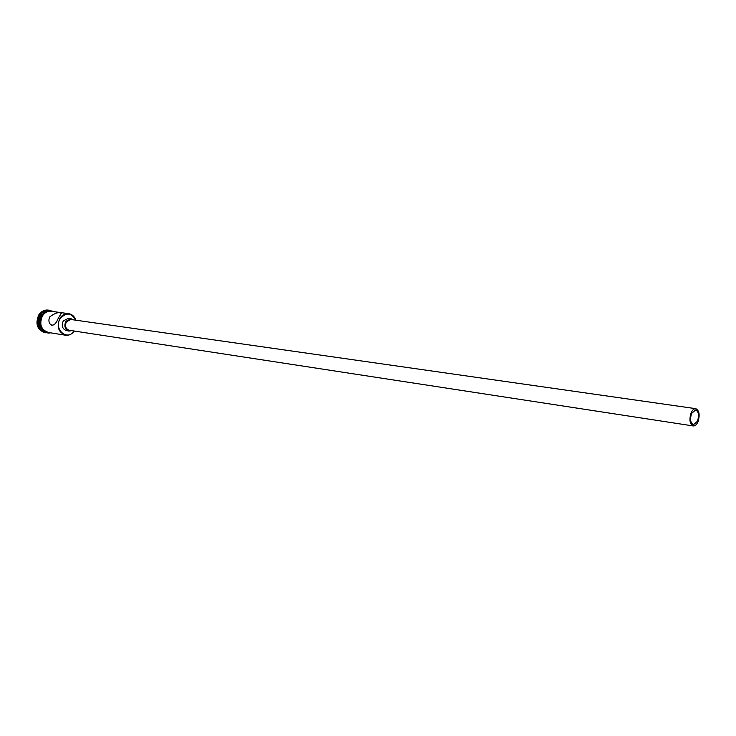 <?xml version="1.0" encoding="UTF-8"?>
<svg xmlns="http://www.w3.org/2000/svg" width="736" height="736" viewBox="0 0 736 736"><rect width="100%" height="100%" fill="white"/><g stroke="black" fill="none" stroke-linecap="round" stroke-linejoin="round"><path stroke-width="1.1" d="M75.744 320.178C71.493 312.644 66.36 312.064 60.343 318.449C53.139 329.001 67.215 341.633 74.134 331.025M74.262 331.044C71.926 334.218 69.018 335.607 65.559 335.211C58.291 332.313 56.424 326.664 59.956 318.246C62.266 314.879 65.2 313.352 68.742 313.683C72.174 314.309 74.548 316.48 75.863 320.197M691.656 413.365C689.807 419.262 690.405 423.044 693.441 424.718L697.443 421.25C699.283 415.352 698.676 411.58 695.63 409.915L691.656 413.365M697.921 421.903C700.065 415.03 699.356 410.614 695.805 408.673C694.03 408.554 692.484 409.897 691.168 412.703C689.016 419.584 689.706 424 693.248 425.951C695.042 426.089 696.606 424.746 697.921 421.903M695.805 408.673L70.831 319.479L66.415 321.77C64.639 325.993 65.587 328.826 69.239 330.271L693.248 425.951M73.342 319.838L70.941 318.706L65.89 321.328C63.866 326.149 64.943 329.388 69.11 331.034L71.742 330.657M70.941 318.706L68.328 318.338L63.278 320.942C61.263 325.763 62.339 328.992 66.507 330.639L69.11 331.034M49.846 316.802C48.42 319.755 48.631 322.304 50.462 324.456C53.24 326.352 55.89 324.199 58.402 318.026L61.309 313.407C58.908 311.77 55.08 312.91 49.846 316.802M44.491 331.55C38.898 327.759 37.729 322.414 41.004 315.532L47.518 311.08M45.135 331.945C38.382 328.771 36.726 323.26 40.176 315.413C42.274 312.34 44.97 310.831 48.254 310.896M47.49 332.801L45.209 332.755C37.481 329.691 35.484 323.748 39.229 314.916C41.676 311.383 44.786 309.792 48.558 310.141L50.756 310.758M65.559 335.211L48.098 332.442C40.876 329.581 39.008 324.015 42.513 315.753C44.795 312.441 47.702 310.951 51.226 311.282L68.742 313.683M43.967 331.172C39.008 327.152 38.106 321.945 41.253 315.569L46.911 311.291M45.006 332.718L44.795 332.681C37.067 329.627 35.07 323.684 38.815 314.861C41.262 311.328 44.372 309.736 48.144 310.086L48.346 310.114M52.311 311.429C48.383 310.546 45.098 311.972 42.458 315.707C38.87 324.76 41.106 330.39 49.174 332.608M51.538 325.358L50.462 324.456M53.7 311.622C49.119 309.746 45.2 311.024 41.934 315.459M50.563 332.828C42.55 334.668 36.708 322.948 41.915 315.486"/></g></svg>
